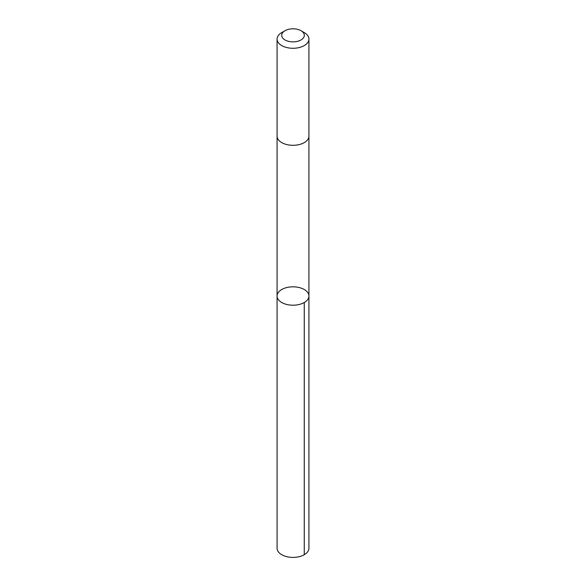 <?xml version="1.0" encoding="UTF-8"?>
<svg xmlns="http://www.w3.org/2000/svg" width="586" height="586" viewBox="0 0 586 586"><rect width="100%" height="100%" fill="white"/><g stroke="black" fill="none" stroke-linecap="round" stroke-linejoin="round"><path stroke-width="0.88" d="M286.876 304.5A15.925 9.193 180 0 1 277.075 296.018A15.925 9.193 180 0 1 293 286.825A15.925 9.193 180 0 1 308.925 296.018A15.925 9.193 180 0 1 286.876 304.5A15.925 9.193 180 0 1 277.075 296.018L277.075 548.218A15.925 9.193 0 0 0 286.876 556.7A15.925 9.193 0 0 0 308.925 548.218L308.925 296.018A15.925 9.193 180 0 1 286.876 304.5M284.994 30.714L281.741 32.589A15.925 9.193 0 0 0 277.075 39.086L277.075 136.113A15.925 9.193 0 0 0 293 145.306A15.925 9.193 0 0 0 308.925 136.113L308.925 39.086A15.925 9.193 0 0 0 304.259 32.589L301.006 30.714A11.324 6.541 0 0 0 297.358 29.3A11.324 6.541 0 0 0 284.994 30.714A11.324 6.541 0 0 0 284.994 39.958A11.324 6.541 0 0 0 301.006 39.958A11.324 6.541 0 0 0 301.006 30.714M277.075 39.086A15.925 9.193 0 0 0 293 48.279A15.925 9.193 0 0 0 308.925 39.086M304.259 302.515L304.259 554.715M277.083 136.26L277.075 296.018M308.917 136.26L308.925 296.018"/></g></svg>
